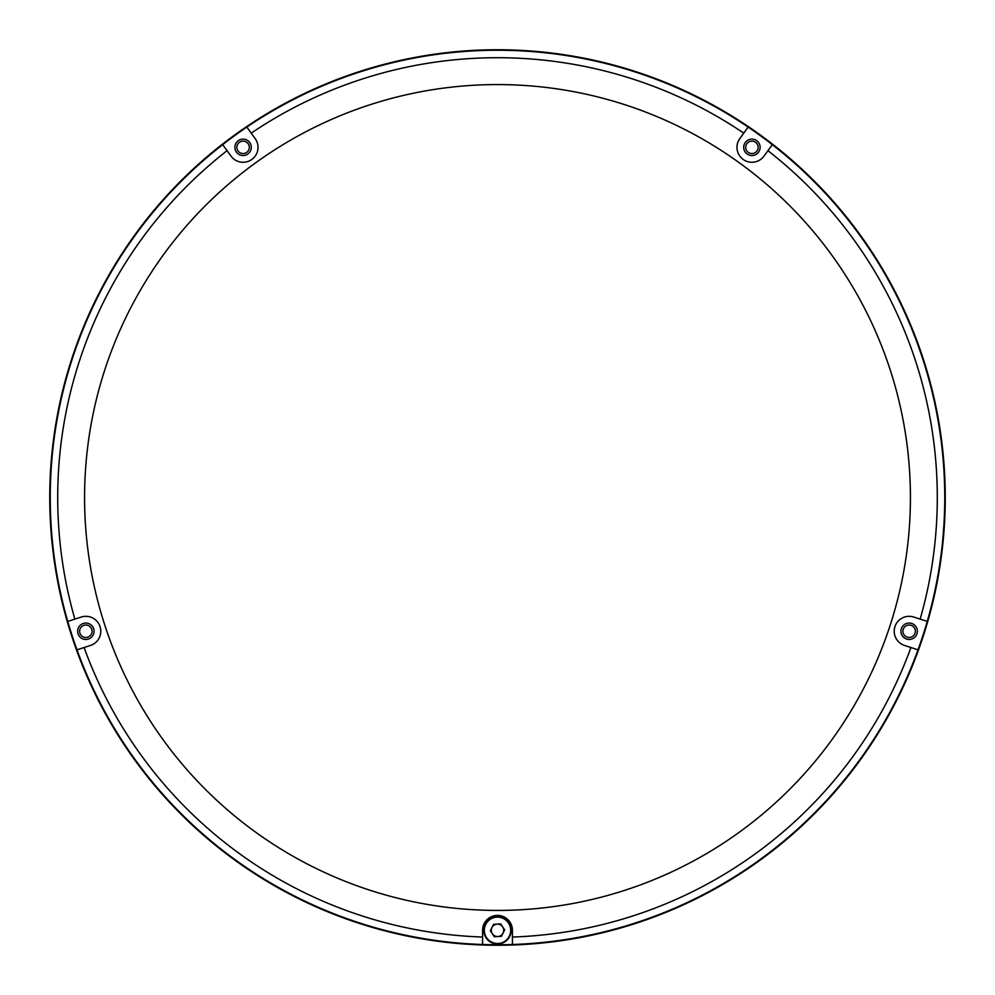 <?xml version="1.0" encoding="UTF-8"?>
<svg xmlns="http://www.w3.org/2000/svg" width="995" height="995" viewBox="0 0 995 995"><rect width="100%" height="100%" fill="white"/><g stroke="black" fill="none" stroke-linecap="round" stroke-linejoin="round"><path stroke-width="1.49" d="M945.25 497.5A447.75 447.75 0 0 1 497.5 945.25A447.75 447.75 0 0 1 49.75 497.5A447.75 447.75 0 0 1 497.5 49.75A447.75 447.75 0 0 1 945.25 497.5M92.075 631.253A6.219 6.219 0 0 0 85.856 625.034A6.219 6.219 0 0 0 79.637 631.253A6.219 6.219 0 0 0 85.856 637.472A6.219 6.219 0 0 0 92.075 631.253M249.31 147.335A6.219 6.219 0 0 0 243.091 141.116A6.219 6.219 0 0 0 236.872 147.335A6.219 6.219 0 0 0 243.091 153.553A6.219 6.219 0 0 0 249.31 147.335M758.128 147.335A6.219 6.219 0 0 0 751.909 141.116A6.219 6.219 0 0 0 745.69 147.335A6.219 6.219 0 0 0 751.909 153.553A6.219 6.219 0 0 0 758.128 147.335M915.363 631.253A6.219 6.219 0 0 0 909.144 625.034A6.219 6.219 0 0 0 902.925 631.253A6.219 6.219 0 0 0 909.144 637.472A6.219 6.219 0 0 0 915.363 631.253M491.281 930.325A6.219 6.219 0 0 0 497.5 936.544A6.219 6.219 0 0 0 503.719 930.325A6.219 6.219 0 0 0 497.5 924.106A6.219 6.219 0 0 0 491.281 930.325M772.108 144.947L772.319 144.648A447.252 447.252 0 0 0 748.165 127.086L739.832 138.566A14.925 14.925 0 0 0 747.295 161.538A14.925 14.925 0 0 0 763.986 156.115L772.319 144.648A447.252 447.252 0 0 1 927.24 621.427L913.758 617.049A14.925 14.925 0 0 0 894.207 631.253A14.925 14.925 0 0 0 904.53 645.444L918.012 649.834A447.252 447.252 0 0 0 927.24 621.427L920.139 619.126A439.79 439.79 0 0 0 767.929 150.68M482.575 944.504A447.252 447.252 0 0 0 512.425 944.504L512.425 930.325A14.925 14.925 0 0 0 497.5 915.4A14.925 14.925 0 0 0 482.575 930.325L482.575 944.504A447.252 447.252 0 0 1 76.988 649.834L90.47 645.444A14.925 14.925 0 0 0 100.06 626.639A14.925 14.925 0 0 0 81.242 617.049L67.759 621.427A447.252 447.252 0 0 0 76.988 649.834L84.09 647.521A439.79 439.79 0 0 0 482.575 937.041M94.065 631.253A8.209 8.209 0 0 0 85.856 623.044A8.209 8.209 0 0 0 77.647 631.253A8.209 8.209 0 0 0 85.856 639.462A8.209 8.209 0 0 0 94.065 631.253M251.3 147.335A8.209 8.209 0 0 0 243.091 139.126A8.209 8.209 0 0 0 234.882 147.335A8.209 8.209 0 0 0 243.091 155.543A8.209 8.209 0 0 0 251.3 147.335M917.353 631.253A8.209 8.209 0 0 0 909.144 623.044A8.209 8.209 0 0 0 900.935 631.253A8.209 8.209 0 0 0 909.144 639.462A8.209 8.209 0 0 0 917.353 631.253M760.118 147.335A8.209 8.209 0 0 0 751.909 139.126A8.209 8.209 0 0 0 743.7 147.335A8.209 8.209 0 0 0 751.909 155.543A8.209 8.209 0 0 0 760.118 147.335M497.5 84.575A412.925 412.925 0 0 0 84.575 497.5A412.925 412.925 0 0 0 497.5 910.425A412.925 412.925 0 0 0 910.425 497.5A412.925 412.925 0 0 0 497.5 84.575M917.664 649.723L918.012 649.834A447.252 447.252 0 0 1 512.425 944.504L512.425 937.041A439.79 439.79 0 0 0 910.91 647.521M748.165 127.086L743.775 133.131A439.79 439.79 0 0 0 251.225 133.131L246.835 127.086A447.252 447.252 0 0 1 748.165 127.086A447.252 447.252 0 0 0 497.5 50.247M247.058 127.385L246.835 127.086A447.252 447.252 0 0 0 222.681 144.648L231.014 156.115A14.925 14.925 0 0 0 251.872 159.411A14.925 14.925 0 0 0 255.168 138.566L251.225 133.131M68.108 621.315L67.759 621.427A447.252 447.252 0 0 1 222.681 144.648L227.071 150.68A439.79 439.79 0 0 0 74.861 619.126M511.156 929.504A13.681 13.681 0 0 0 496.679 916.669A13.681 13.681 0 0 0 483.844 931.146A13.681 13.681 0 0 0 498.321 943.981A13.681 13.681 0 0 0 511.156 929.504A13.681 13.681 0 0 1 498.321 943.981A13.681 13.681 0 0 1 483.844 931.146M501.455 936.32L504.664 929.89L500.709 923.907L493.545 924.33L490.336 930.76L494.291 936.743L501.455 936.32M772.319 144.648A447.252 447.252 0 0 1 927.24 621.427M918.012 649.834A447.252 447.252 0 0 1 512.425 944.504M510.659 929.529A13.184 13.184 0 0 0 496.704 917.166A13.184 13.184 0 0 0 484.341 931.121A13.184 13.184 0 0 0 498.296 943.484A13.184 13.184 0 0 0 510.659 929.529"/></g></svg>
